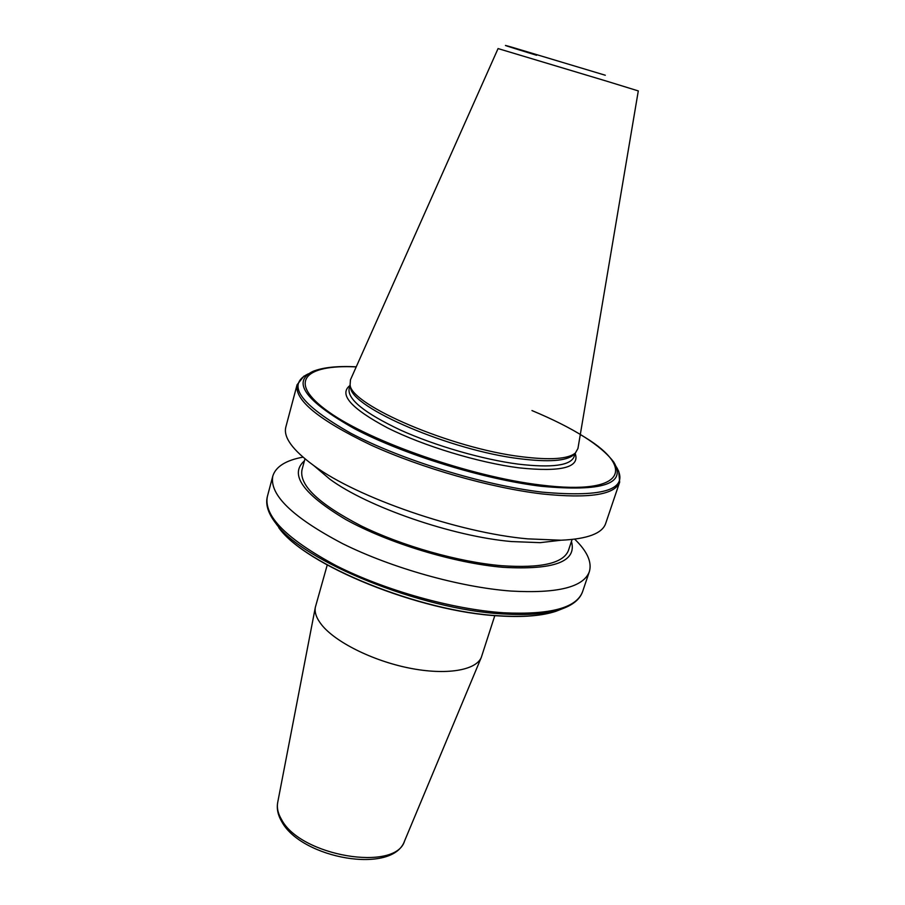 <?xml version="1.0" encoding="UTF-8"?>
<svg xmlns="http://www.w3.org/2000/svg" width="905" height="905" viewBox="0 0 905 905"><rect width="100%" height="100%" fill="white"/><g stroke="black" fill="none" stroke-linecap="round" stroke-linejoin="round"><path stroke-width="1.36" d="M494.809 615.604L481.313 657.369C475.985 670.424 446.108 675.492 409.196 668.06C372.328 660.695 334.952 641.894 321.445 624.574C316.456 618.183 314.42 612.414 315.347 607.255L327.225 565.003M619.665 482.161C614.857 494.831 589.042 498.757 542.186 493.949C491.03 487.919 421.447 468.1 370.824 445C318.967 420.135 294.385 400.067 297.078 384.772L285.856 426.968C283.175 437.104 292.473 449.966 313.741 465.543C357.056 497.637 458.541 532.762 527.66 538.86L561.077 540.217C587.413 539.018 602.278 533.452 605.66 523.52L619.665 482.161L618.703 471.098M314.352 466.052L329.816 479.152C367.294 506.902 452.489 536.416 511.495 541.552L540.161 542.661L560.285 540.308M304.974 458.835L301.976 469.865C299.114 485.261 318.764 503.893 360.903 525.76C401.967 545.953 458.722 562.039 501.461 565.693C541.224 568.419 563.577 563.295 568.487 550.331L572.096 539.482M304.419 460.849C289.091 474.322 302.836 493.847 345.653 519.447C388.098 543.068 454.434 563.238 503.237 567.333C554.38 570.15 577.119 561.53 571.44 541.462M302.96 457.138C285.81 460.328 275.765 466.641 272.801 476.064C269.215 494.741 292.519 517.298 342.735 543.713C391.831 568.102 460 587.232 510.793 591.044C557.378 593.68 583.567 587.221 589.359 571.632C592.108 562.152 587.232 551.326 574.709 539.176M521.461 456.72C550.251 460.283 568.227 459.039 575.41 452.975L577.944 448.484L638.297 90.919L606.836 81.224L498.067 48.576L350.461 379.806L350.088 384.953C351.016 405.123 451.493 448.348 521.461 456.72M350.348 386.333L350.597 387.691C351.559 407.793 450.837 450.577 520.047 458.778C548.521 462.285 566.326 461.018 573.476 454.977L574.426 453.982M481.313 657.369L404.58 840.96C395.836 872.069 300.426 856.221 281.568 819.579C278.005 813.561 276.704 807.916 277.665 802.644L315.347 607.255M308.288 373.844C285.957 384.636 300.019 404.377 350.484 433.065C401.051 459.831 483.53 485.272 542.344 492.15C605.072 497.682 629.744 489.243 616.362 466.856M271.319 516.721L275.889 523.418C268.163 513.474 265.312 504.515 267.36 496.551C263.57 515.974 286.602 539.063 336.456 565.817C385.202 590.479 453.054 609.461 503.768 612.787C550.274 614.959 576.542 607.934 582.56 591.712L589.359 571.632M274.735 521.902L275.889 523.418C302.1 561.168 421.311 609.868 502.988 613.929C527.479 615.434 546.677 613.918 560.58 609.37L568.091 606.327M582.56 591.712C579.856 599.483 572.526 605.366 560.58 609.37L555.862 611.316C542.005 615.864 523.158 617.402 499.3 615.932C419.875 611.972 304.951 565.161 278.74 527.649C304.453 564.63 420.18 611.95 499.673 615.819C523.531 617.278 542.253 615.773 555.862 611.316L562.39 608.748M350.133 385.145L349.126 388.754C347.452 399.297 364.545 413.053 400.395 430.033C435.215 445.803 482.659 459.502 518.35 464.141C551.971 468.032 570.557 465.543 574.098 456.674L575.263 453.122M350.043 385.44C338.481 394.286 351.004 408.449 387.6 427.929C423.619 446.007 478.496 462.681 518.882 467.828C561.439 472.286 580.207 467.478 575.173 453.405M356.253 366.808C337.339 365.869 322.893 367.385 312.938 371.378C291.376 381.82 305.257 400.949 354.59 428.766C403.947 454.717 484.164 479.446 541.462 486.302C602.628 491.879 626.769 483.858 613.861 462.229C601.078 445.294 573.781 428.065 531.959 410.553M356.208 366.91C304.917 364.296 286.263 381.876 328.583 411.82C370.145 441.674 471.03 476.822 540.851 485.035C627.968 495.974 635.932 466.471 580.297 434.558M536.62 55.273C507.965 46.506 495.77 42.546 513.463 47.671L605.298 75.239M404.58 840.96C392.872 874.92 301.648 858.562 281.84 821.808C277.982 815.326 276.591 808.946 277.665 802.644M540.161 542.661L561.077 540.217M573.476 454.977L575.41 452.975M350.597 387.691L350.088 384.953M267.36 496.551L272.801 476.064M329.816 479.152L313.741 465.543M297.078 384.772L303.99 376.084"/></g></svg>
